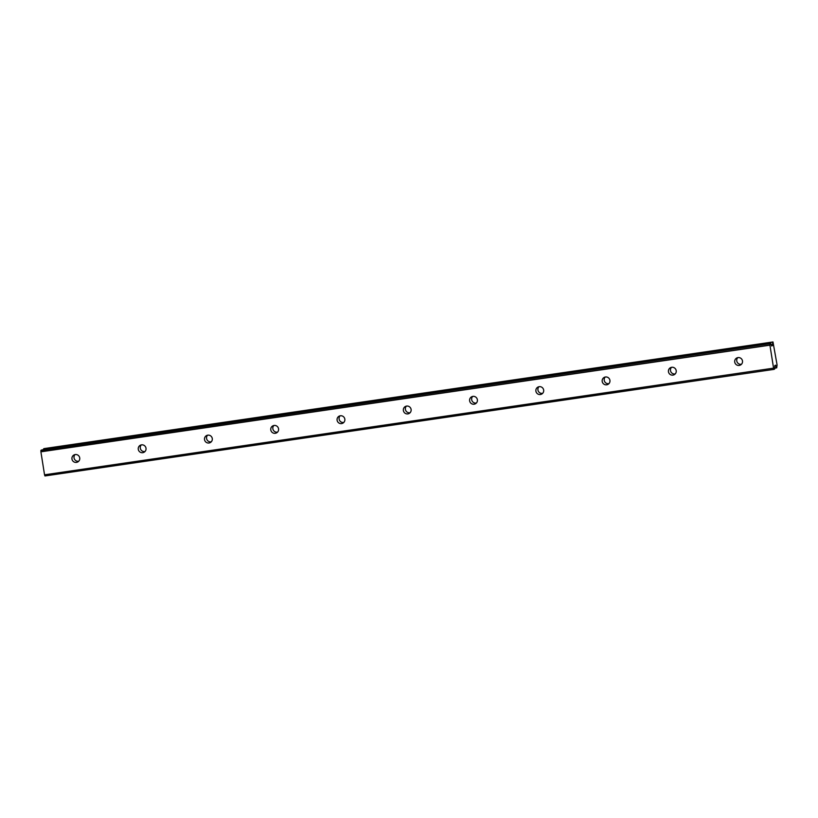 <?xml version="1.0" encoding="UTF-8"?>
<svg xmlns="http://www.w3.org/2000/svg" width="818" height="818" viewBox="0 0 818 818"><rect width="100%" height="100%" fill="white"/><g stroke="black" fill="none" stroke-linecap="round" stroke-linejoin="round"><path stroke-width="1.23" d="M737.764 357.63A3.967 3.896 -119.4 0 0 741.486 364.235M739.227 365.421A3.967 3.896 -119.4 0 0 742.304 360.247A3.967 3.896 -119.4 0 0 736.66 358.049A3.967 3.896 -119.4 0 0 739.227 365.421M75.021 454.603A3.967 3.896 -119.4 0 0 78.733 461.199M76.483 462.385A3.967 3.896 -119.4 0 0 79.55 457.211A3.967 3.896 -119.4 0 0 73.906 455.012A3.967 3.896 -119.4 0 0 76.483 462.385M141.289 444.9A3.967 3.896 -119.4 0 0 145.011 451.495M142.751 452.681A3.967 3.896 -119.4 0 0 145.829 447.518A3.967 3.896 -119.4 0 0 140.185 445.319A3.967 3.896 -119.4 0 0 142.751 452.681M207.567 435.207A3.967 3.896 -119.4 0 0 211.289 441.802M209.03 442.988A3.967 3.896 -119.4 0 0 212.097 437.814A3.967 3.896 -119.4 0 0 206.463 435.616A3.967 3.896 -119.4 0 0 209.03 442.988M273.846 425.513A3.967 3.896 -119.4 0 0 277.558 432.108M275.308 433.295A3.967 3.896 -119.4 0 0 278.376 428.121A3.967 3.896 -119.4 0 0 272.731 425.922A3.967 3.896 -119.4 0 0 275.308 433.295M340.114 415.81A3.967 3.896 -119.4 0 0 343.836 422.415M341.576 423.591A3.967 3.896 -119.4 0 0 344.654 418.427A3.967 3.896 -119.4 0 0 339.01 416.229A3.967 3.896 -119.4 0 0 341.576 423.591M406.393 406.117A3.967 3.896 -119.4 0 0 410.115 412.712M407.855 413.898A3.967 3.896 -119.4 0 0 410.922 408.724A3.967 3.896 -119.4 0 0 405.288 406.536A3.967 3.896 -119.4 0 0 407.855 413.898M472.671 396.423A3.967 3.896 -119.4 0 0 476.383 403.018M474.133 404.204A3.967 3.896 -119.4 0 0 477.201 399.031A3.967 3.896 -119.4 0 0 471.567 396.832A3.967 3.896 -119.4 0 0 474.133 404.204M538.939 386.72A3.967 3.896 -119.4 0 0 542.661 393.325M540.401 394.511A3.967 3.896 -119.4 0 0 543.479 389.337A3.967 3.896 -119.4 0 0 537.835 387.139A3.967 3.896 -119.4 0 0 540.401 394.511M605.218 377.026A3.967 3.896 -119.4 0 0 608.94 383.622M606.68 384.808A3.967 3.896 -119.4 0 0 609.747 379.634A3.967 3.896 -119.4 0 0 604.113 377.446A3.967 3.896 -119.4 0 0 606.68 384.808M671.496 367.333A3.967 3.896 -119.4 0 0 675.208 373.928M672.958 375.114A3.967 3.896 -119.4 0 0 676.026 369.94A3.967 3.896 -119.4 0 0 670.392 367.742A3.967 3.896 -119.4 0 0 672.958 375.114M772.621 342.169L43.589 449.133L772.99 341.955L777.09 364.992L776.701 367.865L775.955 365.902L774.748 366.075M43.968 448.622L772.99 341.955L43.599 448.826M775.955 365.902L775.658 365.165L774.789 365.656L774.687 369L774.012 369.378L44.949 475.953L774.012 369.378M40.9 451.822L769.932 345.165L773.572 368.151L44.54 474.808L40.9 451.822L40.91 450.452L770.617 343.294L771.66 345.994L772.529 345.503L772.611 342.466M769.932 343.795L769.922 345.032L40.9 451.7M44.949 475.953L44.581 474.921L773.572 368.151M773.603 368.264L773.971 369.286M769.942 343.683L40.91 450.452M40.91 450.34L770.617 343.294L41.595 449.961M43.64 449.655L43.589 449.133M774.728 368.151L776.691 367.865L774.728 368.151M776.599 367.63L774.738 367.896M772.591 344.47L771.159 344.675M771.507 345.656L772.529 345.503M774.748 366.157L775.996 365.973M771.19 344.777L772.581 344.582M771.435 345.472L772.57 345.308"/></g></svg>
